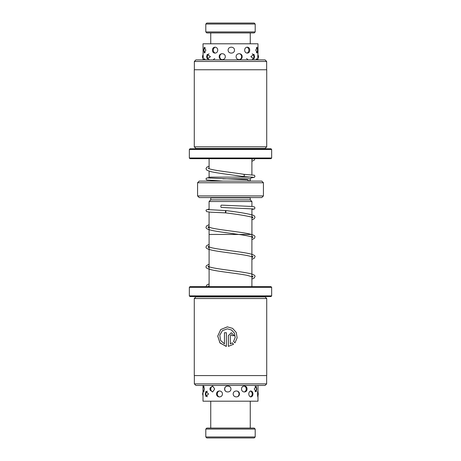 <?xml version="1.0" encoding="UTF-8"?>
<svg xmlns="http://www.w3.org/2000/svg" width="461" height="461" viewBox="0 0 461 461"><rect width="100%" height="100%" fill="white"/><g stroke="black" fill="none" stroke-linecap="round" stroke-linejoin="round"><path stroke-width="0.69" d="M251.902 286.661L251.902 234.453M209.098 286.661L209.098 234.453M251.925 206.447L251.925 201.52L209.075 201.52L209.075 209.761M209.075 212.077L209.075 234.453L251.925 234.453L251.925 208.758M210.712 197.573A1.648 1.648 0 0 1 210.74 197.902L250.26 197.902A1.648 1.648 0 0 1 250.288 197.573M210.74 197.902L210.74 199.878L250.26 199.878L250.26 197.902M210.74 199.878L209.098 201.52M250.26 199.878L251.902 201.52M210.13 178.188L209.098 177.157L251.902 177.099M251.902 174.782L251.902 158.693M209.098 177.157L209.098 171.135M209.098 168.697L209.098 158.67M248.07 180.775L250.26 180.775L250.26 178.805L251.902 177.157M222.859 178.805L250.26 178.805M210.712 181.11A1.648 1.648 0 0 0 210.74 180.775L210.74 180.545M250.26 180.775A1.648 1.648 0 0 0 250.288 181.11M263.427 195.925L261.785 197.573L199.215 197.573L197.573 195.925L263.427 195.925L263.427 182.752L197.573 182.752L199.215 181.11L261.785 181.11L263.427 182.752M197.573 195.925L197.573 182.752M210.418 56.663L207.243 54.323L206.637 56.663L207.243 59.002L210.418 56.663M225.291 56.663C225.325 52.738 219.061 52.744 219.229 56.663C219.067 60.593 225.337 60.575 225.291 56.663M242.152 56.663C242.313 52.738 236.084 52.744 236.118 56.663C236.084 60.581 242.319 60.587 242.152 56.663M254.564 56.663L253.942 54.277L250.865 56.663L253.942 59.048L254.564 56.663M257.993 53.643L257.993 43.795L203.007 43.795L203.099 54.784M257.785 56.663C258.004 52.744 258.022 52.744 257.832 56.663C258.022 60.581 258.004 60.581 257.785 56.663M203.215 56.663C202.996 52.744 202.978 52.744 203.168 56.663C202.978 60.581 202.996 60.581 203.215 56.663M212.481 50.151C212.279 54.075 217.713 54.058 217.73 50.151C217.701 46.227 212.273 46.233 212.481 50.151M228.126 50.151C228.028 54.07 234.591 54.07 234.482 50.151C234.597 46.233 228.022 46.221 228.126 50.151M244.682 50.151C244.722 54.075 249.925 54.058 249.712 50.151C249.92 46.227 244.716 46.233 244.682 50.151M255.82 50.151L257.105 53.067L257.607 50.151L257.105 47.229L255.82 50.151M203.716 50.151L204.292 53.015L205.854 50.151L204.292 47.281L203.716 50.151M216.71 59.884L212.452 59.884M233.324 59.884L228.091 59.884M248.859 59.884L244.653 59.884M257.382 59.884L256.967 58.703L255.803 59.884M205.358 59.884L204.137 58.714L203.774 59.544M203.099 58.541L203.007 59.884M206.793 23.05L254.207 23.05L255.198 24.035L205.802 24.035L206.793 23.05M255.198 31.942L254.207 32.927L206.793 32.927L205.802 31.942L255.198 31.942L255.198 24.035M205.802 31.942L205.802 24.035M250.26 43.795L250.26 32.927M210.74 43.795L210.74 32.927M251.925 219.811L254.184 218.768L254.973 217.31C254.743 216.123 253.925 215.362 252.513 215.022C246.923 213.512 238.009 212.025 225.775 210.573L207.669 209.576M225.907 211.72C225.873 210.239 225.717 210.239 225.435 211.72L225.435 211.72C225.469 213.201 225.625 213.201 225.907 211.72M251.925 209.444L254.351 209.006L254.985 207.946L254.345 206.885L252.086 206.459L221.355 205.133A1.153 0.455 92.2 0 0 220.859 206.286A1.153 0.455 92.2 0 0 221.268 207.438L253.331 208.948M209.075 209.081L206.211 209.928L206.015 210.579L206.655 211.639L210.66 212.198L225.567 212.867C236.942 214.256 245.442 215.621 251.055 216.97L252.789 217.696L252.789 216.929L251.925 217.373M203.145 389.683L203.508 391.971L204.488 389.009L203.508 386.047L203.145 388.335M214.693 389.009L212.625 386.041L210.095 387.908L209.951 389.009L210.095 390.115L212.625 391.977L214.693 389.009M230.938 389.009C231.019 385.085 224.484 385.091 224.611 389.009C224.49 392.939 231.036 392.922 230.938 389.009M247.015 389.009C247.211 385.096 241.535 385.085 241.524 389.009C241.535 392.933 247.211 392.928 247.015 389.009M256.783 389.009L256.137 386.22L254.224 389.009L256.137 391.798L256.783 389.009M257.993 385.448L257.993 392.42L257.883 390.945L257.359 393.948L257.883 396.956L257.993 395.475L257.993 401.191L203.007 401.191L203.007 385.448M206.73 385.448L207.41 385.448M205.312 393.948L205.986 396.552L208.516 393.948L205.986 391.343L205.312 393.948M219.396 385.448L220.594 385.448M216.601 393.948C216.422 397.866 222.438 397.872 222.421 393.948C222.438 390.023 216.422 390.029 216.601 393.948M236.297 385.448L237.565 385.448M233.203 393.948C233.139 397.878 239.57 397.86 239.415 393.948C239.559 390.023 233.133 390.029 233.203 393.948M251.02 385.459L251.833 385.448M251.02 396.967L252.542 395.93L252.997 393.948L252.542 391.971L251.02 390.928C249.718 391.072 248.963 392.081 248.767 393.948C248.963 395.82 249.718 396.823 251.02 396.967M209.098 166.139L206.73 167.251L206.021 168.64L206.465 169.763L207.392 170.461L211.363 171.734C218.387 173.371 233.669 174.99 243.615 176.621L244.411 175.474L243.892 174.327C232.851 172.535 215.293 170.708 209.853 168.957L208.193 168.242M248.053 181.11A1.153 0.824 -87.1 0 0 248.07 180.908A1.153 0.824 -87.1 0 0 247.303 179.755L207.669 177.917M251.222 177.842L254.345 177.341L254.979 176.286L254.345 175.226L243.892 174.327M254.207 437.95L206.793 437.95L205.802 436.965L255.198 436.965L254.207 437.95M205.802 429.058L206.793 428.073L254.207 428.073L255.198 429.058L205.802 429.058L205.802 436.965M194.346 61.469L195.925 59.884L265.075 59.884L266.654 61.469L194.346 61.469L194.346 69.767M265.075 148.794L265.075 148.465L195.925 148.465L194.277 146.817L266.723 146.817L266.723 69.767L194.277 69.767L194.277 146.817M189.338 149.45L189.995 148.794L271.005 148.794L271.662 149.45L189.338 149.45L189.338 158.014L271.662 158.014L271.662 149.45M271.662 158.014L271.005 158.67L189.995 158.67L189.338 158.014M194.346 383.869L266.654 383.869L265.075 385.448L195.925 385.448L194.346 383.869L194.346 375.571M194.277 298.515L266.723 298.515L266.723 375.571L194.277 375.571L194.277 298.515L195.925 296.872L265.075 296.872L265.075 296.544M271.662 295.881L271.005 296.544L189.995 296.544L189.338 295.881L271.662 295.881L271.662 287.324L189.338 287.324L189.995 286.661L271.005 286.661L271.662 287.324M234.972 342.834L233.566 341.445L235.185 337.452L234.413 333.199L231.514 330.013L227.371 328.826L222.438 330.618L219.782 335.147L220.571 340.385L224.455 343.9L224.455 332.738L226.397 332.738L226.397 346.378L220.047 343.03L217.736 336.161L220.704 329.563L227.371 326.872L232.609 328.388L236.245 332.444L237.133 337.832L234.972 342.834M232.263 335.671L231.284 334.692L230.304 335.671L230.304 343.9L232.171 342.828L233.571 344.217L228.345 346.378L228.345 335.671L231.284 332.738L234.234 335.671L232.263 335.671M232.194 342.828L230.304 343.9M231.284 334.692L232.286 335.671M231.295 332.738L228.368 335.671L228.368 346.372M227.371 328.826L231.537 330.013L234.442 333.205L235.208 337.446L233.566 341.445M224.478 332.738L224.455 343.9M227.279 326.872L220.738 329.552L217.771 335.994L219.88 342.8L225.982 346.32M233.589 341.445L234.995 342.834M210.74 180.775L214.959 180.775M256.852 59.884A3.29 3.29 0 0 0 256.143 59.066M247.978 59.884A3.29 3.29 0 0 0 246.531 58.605M214.78 58.599A3.29 3.29 0 0 0 213.328 59.884M204.995 59.043A3.29 3.29 0 0 0 204.263 59.884M256.339 52.658A3.29 3.29 0 0 0 256.339 47.639M246.975 53.142A3.29 3.29 0 0 0 246.975 47.155M215.235 47.143A3.29 3.29 0 0 0 215.235 53.153M205.208 47.564A3.29 3.29 0 0 0 205.208 52.733M257.901 58.541A3.29 3.29 0 0 0 257.901 54.784M252.242 59.515A3.29 3.29 0 0 0 252.242 53.816M239.732 59.63A3.29 3.29 0 0 0 239.732 53.695M221.597 53.707A3.29 3.29 0 0 0 221.597 59.619M209 53.804A3.29 3.29 0 0 0 209 59.521M203.134 54.738A3.29 3.29 0 0 0 203.134 58.587M209.478 286.661L208.205 286.074L208.199 286.851M206.038 286.661L206.799 285.019L209.098 283.97M251.902 276.646L252.795 276.202L252.789 276.975L247.05 275.303C238.792 273.69 223.308 272.065 214.498 270.44C205.906 268.786 206.055 267.703 206.021 266.7L206.419 265.634L209.098 264.211M251.902 279.084L254.195 278.035L254.973 276.594C255.371 275.54 253.798 274.554 250.26 273.638C241.166 271.379 215.685 269.103 209.507 266.913L208.199 266.314L208.193 267.098L209.098 266.648M251.902 256.892L252.789 256.449L252.789 257.215C252.985 257.347 252.761 256.593 245.707 255.296C236.36 253.613 220.116 251.931 212.233 250.242C206.442 248.934 206.038 248.035 206.015 246.946L206.833 245.477L209.098 244.457M251.902 259.324L254.19 258.281L254.973 256.835C255.55 255.803 253.757 254.766 249.591 253.723C240.844 251.694 219.436 249.678 211.351 247.678L208.199 246.554L208.193 247.344L209.098 246.894M251.902 237.138L252.789 236.689L252.789 237.455C252.997 237.594 252.766 236.839 245.696 235.536C236.343 233.854 220.133 232.177 212.244 230.488C206.436 229.175 206.032 228.281 206.015 227.192L206.759 225.786L209.075 224.703M251.902 239.57L254.184 238.527L254.973 237.075C254.95 236.015 254.973 234.966 246.433 233.324C236.568 231.52 218.566 229.705 211.363 227.924L208.193 226.795L208.193 227.59L209.075 227.14M209.098 286.402L208.499 286.661M250.461 396.863A3.29 3.29 0 0 0 250.461 391.032M244.272 392.023A3.29 3.29 0 0 0 244.272 385.995M237.455 396.765A3.29 3.29 0 0 0 237.455 391.13M219.229 390.94A3.29 3.29 0 0 0 219.229 396.961M207.404 391.17A3.29 3.29 0 0 0 207.404 396.725M203.007 392.432A3.29 3.29 0 0 0 203.007 395.469M257.549 396.12A3.29 3.29 0 0 0 257.549 391.775M225.533 386.871A3.29 3.29 0 0 0 225.533 391.147M212.636 386.041A3.29 3.29 0 0 0 212.636 391.977M204.114 386.612A3.29 3.29 0 0 0 204.114 391.406M255.037 391.677A3.29 3.29 0 0 0 255.037 386.341M251.839 158.67L252.801 159.143M254.979 158.67L254.161 160.232L251.902 161.252M243.656 176.621L253.325 177.283M209.34 177.399L206.223 178.251L206.055 179.22L206.655 179.98L222.813 181.11M255.198 429.058L255.198 436.965M250.26 401.191L250.26 428.073M210.74 401.191L210.74 428.073M195.925 148.465L195.925 148.794M265.075 148.465L266.723 146.817M266.654 69.767L266.654 61.469M195.925 296.872L195.925 296.544M189.338 295.881L189.338 287.324M265.075 296.872L266.723 298.515M266.654 375.571L266.654 383.869"/></g></svg>
